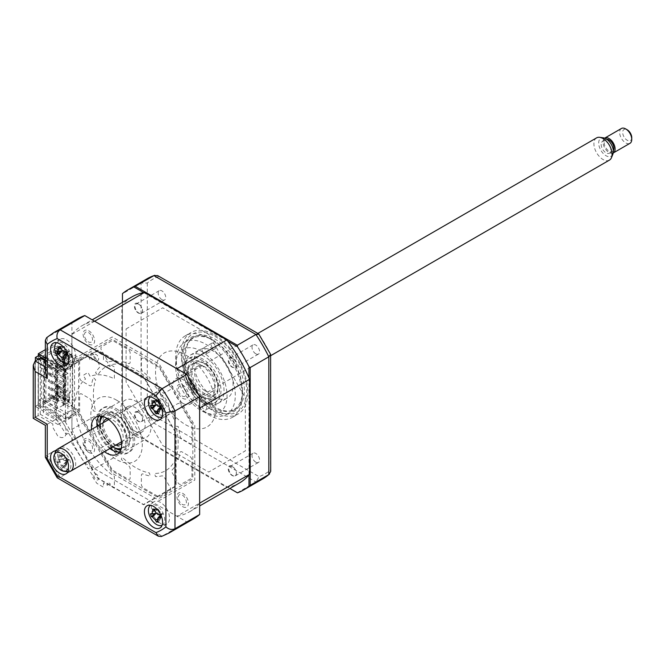 <?xml version="1.0" encoding="UTF-8"?>
<svg xmlns="http://www.w3.org/2000/svg" width="665" height="665" viewBox="0 0 665 665"><rect width="100%" height="100%" fill="white"/><g stroke="black" fill="none" stroke-linecap="round" stroke-linejoin="round"><path stroke-width="0.5" stroke-dasharray="3.33 2.49" d="M65.985 419.349L65.985 415.16L67.88 413.805L67.88 373.256L65.985 374.611L65.985 370.422L78.719 361.344L78.719 410.272L65.985 419.349L39.218 403.896L53.441 395.683L53.441 397.429L38.312 406.165L38.312 355.808M78.719 410.272L53.441 395.683M65.985 415.16L39.218 399.698L39.218 403.896M67.88 413.805L41.338 398.476L39.218 399.698M67.88 373.256L41.338 357.936L41.338 398.476M65.985 374.611L39.218 359.158L41.338 357.936M65.985 370.422L39.218 354.96L39.218 359.158M78.719 361.344L53.441 346.748L39.218 354.96M45.361 349.665L53.441 345.002L53.441 346.748M38.312 406.165L65.178 421.676L78.719 412.026L53.441 397.429M130.182 353.123A2.993 1.729 -120 0 0 128.062 349.457L113.274 340.921A2.569 1.48 60 0 0 111.986 340.788L101.529 346.831A2.993 1.729 60 0 0 101.529 350.289L107.015 359.782A2.993 1.729 60 0 0 109.742 361.619A63.358 36.575 60 0 1 116.026 360.912L117.048 364.038A59.933 34.605 -120 0 0 97.763 375.176L95.569 372.724A63.358 36.575 -120 0 1 99.318 367.637A2.993 1.729 -120 0 0 99.093 364.353L93.615 354.861A2.993 1.729 -120 0 0 90.615 353.132L80.157 359.166A2.569 1.48 60 0 0 79.625 360.347L79.625 377.421A2.993 1.729 60 0 0 81.745 381.087L89.501 385.567A2.993 1.729 60 0 0 91.587 384.727A63.358 36.575 60 0 1 93.374 377.57L95.652 379.84A59.933 34.605 -120 0 0 95.652 411.336L93.374 410.978A63.358 36.575 -120 0 1 91.587 401.751A2.993 1.729 -120 0 0 89.501 398.501L81.745 394.021A2.993 1.729 -120 0 0 79.625 395.243L79.625 412.317A2.569 1.48 60 0 0 80.157 414.112L90.615 432.217A2.993 1.729 60 0 0 93.615 433.954L99.093 430.787A2.993 1.729 60 0 0 99.318 427.761A63.358 36.575 60 0 1 95.569 418.343L97.763 418.426A59.933 34.605 -120 0 0 117.048 451.834L116.026 453.779A63.358 36.575 -120 0 1 109.742 445.816A2.993 1.729 -120 0 0 107.015 444.503L101.529 447.67A2.993 1.729 -120 0 0 101.529 451.128L111.986 469.241A2.569 1.48 60 0 0 113.274 470.596L128.062 479.132A2.993 1.729 60 0 0 130.182 477.911L130.182 468.958A2.993 1.729 60 0 0 128.411 465.517A63.358 36.575 60 0 1 121.313 459.357L122.144 457.204A59.933 34.605 -120 0 0 149.417 472.956L150.24 476.057A63.358 36.575 -120 0 1 143.15 474.029A2.993 1.729 -120 0 0 141.379 475.425L141.379 484.378A2.993 1.729 -120 0 0 143.499 488.044L158.287 496.58A2.569 1.48 60 0 0 159.567 496.705L170.024 490.67A2.993 1.729 60 0 0 170.024 487.212L164.546 477.719A2.993 1.729 60 0 0 161.811 475.882A63.358 36.575 60 0 1 155.527 476.581L154.504 473.455A59.933 34.605 -120 0 0 173.789 462.325L175.984 464.777A63.358 36.575 -120 0 1 172.235 469.864A2.993 1.729 -120 0 0 172.459 473.148L177.946 482.64A2.993 1.729 -120 0 0 180.938 484.369L191.395 478.335A2.569 1.48 60 0 0 191.927 477.154L191.927 460.08A2.993 1.729 60 0 0 189.808 456.414L182.06 451.934A2.993 1.729 60 0 0 179.966 452.774A63.358 36.575 60 0 1 178.178 459.931L175.901 457.661A59.933 34.605 -120 0 0 175.901 426.165L178.178 426.523A63.358 36.575 -120 0 1 179.966 435.75A2.993 1.729 -120 0 0 182.06 439L189.808 443.48A2.993 1.729 -120 0 0 191.927 442.258L191.927 425.184A2.569 1.48 60 0 0 191.395 423.389L180.938 405.276A2.993 1.729 60 0 0 177.946 403.547L172.459 406.714A2.993 1.729 60 0 0 172.235 409.74A63.358 36.575 60 0 1 175.984 419.158L173.789 419.075A59.933 34.605 -120 0 0 154.504 385.667L155.527 383.722A63.358 36.575 -120 0 1 161.811 391.685A2.993 1.729 -120 0 0 164.546 392.998L170.024 389.831A2.993 1.729 -120 0 0 170.024 386.373L159.567 368.26A2.569 1.48 60 0 0 158.287 366.905L143.499 358.369A2.993 1.729 60 0 0 141.379 359.59L141.379 368.543A2.993 1.729 60 0 0 143.15 371.976A63.358 36.575 60 0 1 150.24 378.144L149.417 380.289A59.933 34.605 -120 0 0 122.144 364.545L121.313 361.436A63.358 36.575 -120 0 1 128.411 363.472A2.993 1.729 -120 0 0 130.182 362.076L130.182 353.123M78.719 412.026L78.719 413.098L112.144 470.995L159.409 498.285L192.833 478.983L192.833 424.403L159.409 366.506L112.144 339.216L78.719 358.518L78.719 359.59L53.441 345.002M78.719 359.59L65.178 369.25L45.361 357.812M65.178 421.676L97.664 478.276L143.615 504.801L176.109 486.04L176.109 432.982L143.615 376.706L97.664 350.172L65.178 369.25M65.403 369.175L65.403 422.017L97.763 478.069L143.524 504.486L175.884 485.807L175.884 432.957L143.524 376.914L97.763 350.488L65.403 369.175M158.27 521.784A12.843 7.415 -120 0 0 160.448 523.347A12.843 7.415 -120 0 0 166.865 523.978A12.843 7.415 -120 0 0 168.835 513.688A12.843 7.415 -120 0 0 160.448 502.374A12.843 7.415 -120 0 0 154.031 501.734A12.843 7.415 -120 0 0 157.455 521.036M160.448 414.993A12.843 7.415 -120 0 0 166.865 415.625A12.843 7.415 -120 0 0 168.835 405.334A12.843 7.415 -120 0 0 160.448 394.021A12.843 7.415 -120 0 0 154.031 393.381A12.843 7.415 -120 0 0 152.061 403.672A12.843 7.415 -120 0 0 160.448 414.993M66.608 360.812A12.843 7.415 -120 0 0 73.034 361.452A12.843 7.415 -120 0 0 75.004 351.162A12.843 7.415 -120 0 0 66.608 339.848A12.843 7.415 -120 0 0 60.191 339.208A12.843 7.415 -120 0 0 58.221 349.499A12.843 7.415 -120 0 0 66.608 360.812M67.93 471.793A12.843 7.415 -120 0 0 59.651 452.217A12.843 7.415 -120 0 0 55.91 450.986M66.608 469.166A12.843 7.415 -120 0 0 73.034 469.806A12.843 7.415 -120 0 0 75.004 459.515A12.843 7.415 -120 0 0 66.608 448.202A12.843 7.415 -120 0 0 60.191 447.562A12.843 7.415 -120 0 0 58.221 457.852A12.843 7.415 -120 0 0 66.608 469.166M119.642 451.967A21.405 12.361 -120 0 0 122.717 451.003A21.405 12.361 -120 0 0 126.001 433.854A21.405 12.361 -120 0 0 112.019 414.993A21.405 12.361 -120 0 0 101.313 413.929A21.405 12.361 -120 0 0 98.944 416.115M193.565 518.85A115.585 66.733 60 0 1 186.774 521.942L84.788 463.056A115.585 66.733 60 0 1 71.911 440.754L47.24 455.001L47.24 424.253C44.788 425.667 44.788 425.667 47.24 424.253L71.911 410.014L77.522 413.256L112.186 473.289L159.367 500.529L194.803 480.072L194.803 425.583L159.367 364.212L112.186 336.972L77.522 356.98L71.911 353.738L47.24 367.978L45.361 372.142M84.788 463.056L60.116 477.304A115.585 66.733 60 0 1 47.24 455.001L45.361 457.079M91.587 429.432A21.405 12.361 -120 0 0 104.43 451.676M97.032 426.29A21.405 12.361 -120 0 0 109.875 448.534M45.361 360.954L58.005 368.252L58.005 371.752L43.3 363.265L43.3 412.549L58.005 421.028L58.005 424.528L40.274 414.295L35.129 417.263C32.685 418.676 32.685 418.676 35.129 417.263L35.129 360.987M57.373 477.894L60.116 477.304L162.102 536.181L161.379 536.514M186.774 521.942L162.102 536.181A115.585 66.733 60 0 0 168.902 533.089M58.005 424.528L77.522 413.256M40.274 414.295L40.274 358.019M58.005 368.252L77.522 356.98M71.911 353.738L71.911 322.99L46.592 337.695M71.911 322.99A115.585 66.733 60 0 1 77.988 318.651M88.861 452.483A8.13 4.697 -120 0 0 94.613 449.158A8.13 4.697 -120 0 0 88.861 439.199A8.13 4.697 -120 0 0 83.108 442.516A8.13 4.697 -120 0 0 88.861 452.483M182.7 398.302A8.13 4.697 -120 0 0 188.444 394.985A8.13 4.697 -120 0 0 182.7 385.018A8.13 4.697 -120 0 0 176.948 388.343A8.13 4.697 -120 0 0 182.7 398.302M182.7 506.655A8.13 4.697 -120 0 0 188.444 503.339A8.13 4.697 -120 0 0 182.7 493.372A8.13 4.697 -120 0 0 176.948 496.697A8.13 4.697 -120 0 0 182.7 506.655M88.861 344.129A8.13 4.697 -120 0 0 94.613 340.804A8.13 4.697 -120 0 0 88.861 330.846A8.13 4.697 -120 0 0 83.108 334.163A8.13 4.697 -120 0 0 88.861 344.129M71.911 440.754L71.911 410.014M52.859 374.719L38.154 366.232L38.154 415.517L52.859 424.004L52.859 427.495L57.714 435.916A10.698 6.176 60 0 0 66.209 431.319A10.698 6.176 60 0 0 56.317 418.135L56.317 384.586A10.698 6.176 60 0 0 66.209 382.816A10.698 6.176 60 0 0 57.714 368.418L52.859 371.228L52.859 374.719M255.801 462.175A5.353 3.092 60 0 1 252.301 457.462A5.353 3.092 60 0 1 253.124 453.173A5.353 3.092 60 0 1 255.801 453.439A5.353 3.092 60 0 1 259.292 458.16A5.353 3.092 60 0 1 258.477 462.441A5.353 3.092 60 0 1 255.801 462.175M232.642 466.813A5.353 3.092 -120 0 0 229.965 466.547A5.353 3.092 -120 0 0 229.142 470.837A5.353 3.092 -120 0 0 232.642 475.55A5.353 3.092 -120 0 0 235.319 475.816A5.353 3.092 -120 0 0 236.142 471.527A5.353 3.092 -120 0 0 232.642 466.813M255.801 353.822A5.353 3.092 60 0 1 252.301 349.108A5.353 3.092 60 0 1 253.124 344.819A5.353 3.092 60 0 1 255.801 345.085A5.353 3.092 60 0 1 259.292 349.798A5.353 3.092 60 0 1 258.477 354.088A5.353 3.092 60 0 1 255.801 353.822M232.642 358.46A5.353 3.092 -120 0 0 229.965 358.194A5.353 3.092 -120 0 0 229.142 362.483A5.353 3.092 -120 0 0 232.642 367.196A5.353 3.092 -120 0 0 235.319 367.462A5.353 3.092 -120 0 0 236.142 363.173A5.353 3.092 -120 0 0 232.642 358.46M161.961 299.649A5.353 3.092 60 0 1 158.47 294.936A5.353 3.092 60 0 1 159.284 290.647A5.353 3.092 60 0 1 161.961 290.913A5.353 3.092 60 0 1 165.46 295.626A5.353 3.092 60 0 1 164.637 299.915A5.353 3.092 60 0 1 161.961 299.649M138.802 304.279A5.353 3.092 -120 0 0 136.125 304.013A5.353 3.092 -120 0 0 135.311 308.302A5.353 3.092 -120 0 0 138.802 313.016A5.353 3.092 -120 0 0 141.479 313.281A5.353 3.092 -120 0 0 142.302 308.992A5.353 3.092 -120 0 0 138.802 304.279M161.961 408.002A5.353 3.092 60 0 1 158.47 403.289A5.353 3.092 60 0 1 159.284 399A5.353 3.092 60 0 1 161.961 399.266A5.353 3.092 60 0 1 165.46 403.979A5.353 3.092 60 0 1 164.637 408.268A5.353 3.092 60 0 1 161.961 408.002M138.802 412.632A5.353 3.092 -120 0 0 136.125 412.367A5.353 3.092 -120 0 0 135.311 416.656A5.353 3.092 -120 0 0 138.802 421.369A5.353 3.092 -120 0 0 141.479 421.635A5.353 3.092 -120 0 0 142.302 417.346A5.353 3.092 -120 0 0 138.802 412.632M208.877 338.094A47.09 27.19 60 0 1 239.641 379.59A47.09 27.19 60 0 1 232.426 417.329A47.09 27.19 60 0 1 208.877 414.993A47.09 27.19 60 0 1 178.12 373.497A47.09 27.19 60 0 1 185.336 335.767A47.09 27.19 60 0 1 208.877 338.094M214.529 334.836A47.09 27.19 60 0 1 245.294 376.332A47.09 27.19 60 0 1 238.07 414.062A47.09 27.19 60 0 1 214.529 411.735A47.09 27.19 60 0 1 183.764 370.239A47.09 27.19 60 0 1 190.988 332.5A47.09 27.19 60 0 1 214.529 334.836M214.936 407.055A41.654 24.048 60 0 1 187.721 370.355A41.654 24.048 60 0 1 194.105 336.98A41.654 24.048 60 0 1 214.936 339.042A41.654 24.048 60 0 1 242.143 375.742A41.654 24.048 60 0 1 235.759 409.125A41.654 24.048 60 0 1 214.936 407.055M205.851 412.3A41.654 24.048 60 0 1 178.644 375.6A41.654 24.048 60 0 1 185.028 342.217A41.654 24.048 60 0 1 205.851 344.287A41.654 24.048 60 0 1 233.066 380.987A41.654 24.048 60 0 1 226.682 414.362A41.654 24.048 60 0 1 205.851 412.3M248.984 377.853L248.984 475.026M135.336 433.871L229.907 488.476L133.981 433.09L135.336 433.871L153.956 423.123L158.694 418.692L259.067 476.647A112.36 64.871 -120 0 0 270.472 470.064L270.472 354.154A112.36 64.871 -120 0 0 259.067 334.395L157.63 275.576M237.322 492.757L255.934 482.009L259.067 476.647M143.648 292.575L227.796 341.153M122.46 302.367L122.46 413.14L122.46 293.805L141.071 283.057L141.071 400.82L147.289 398.942A112.36 64.871 -120 0 0 158.694 418.692M122.46 413.14A115.585 66.733 -120 0 0 133.981 433.09M122.46 411.569L141.071 400.82A115.585 66.733 -120 0 0 153.956 423.123L255.934 482.009A115.585 66.733 -120 0 0 262.733 478.916M158.694 276.449A112.36 64.871 -120 0 0 147.289 283.032L141.071 283.057A115.585 66.733 -120 0 1 147.156 278.718M147.289 283.032L147.289 398.942M270.697 471.41L270.472 470.064M126.092 328.942L162.734 307.787L208.71 334.329L245.352 397.795L245.352 450.887L208.71 472.042L162.734 445.5L126.092 382.034L126.092 328.942M116.558 445.575A19.26 11.122 -120 0 0 126.192 446.531A19.26 11.122 -120 0 0 129.143 431.095A19.26 11.122 -120 0 0 116.558 414.12A19.26 11.122 -120 0 0 106.924 413.165A19.26 11.122 -120 0 0 103.973 428.601A19.26 11.122 -120 0 0 116.558 445.575M113.457 450.695A25.686 14.83 -120 0 0 115.045 451.693A25.686 14.83 -120 0 0 133.208 441.211A25.686 14.83 -120 0 0 115.045 409.748A25.686 14.83 -120 0 0 96.949 422.1M97.497 426.024A25.686 14.83 -120 0 0 110.34 448.268M116.558 408.875A25.686 14.83 60 0 1 134.721 440.33A25.686 14.83 60 0 1 116.558 450.82A25.686 14.83 60 0 1 98.395 419.366A25.686 14.83 60 0 1 116.558 408.875M116.558 400.139A36.384 21.006 60 0 1 142.285 444.702A36.384 21.006 60 0 1 116.558 459.557A36.384 21.006 60 0 1 90.831 414.993A36.384 21.006 60 0 1 116.558 400.139M202.069 405.816A3.209 1.854 -120 0 0 203.473 409.05A3.209 1.854 -120 0 0 205.942 409.906A3.209 1.854 -120 0 0 206.607 408.443A3.209 1.854 -120 0 0 205.211 405.209A3.209 1.854 -120 0 0 202.734 404.345A3.209 1.854 -120 0 0 202.069 405.816M211.154 400.571A3.209 1.854 -120 0 0 212.551 403.805A3.209 1.854 -120 0 0 215.028 404.669A3.209 1.854 -120 0 0 215.693 403.198A3.209 1.854 -120 0 0 214.288 399.964A3.209 1.854 -120 0 0 211.819 399.108A3.209 1.854 -120 0 0 211.154 400.571M242.476 390.704A41.097 23.724 60 0 1 213.423 407.479A41.097 23.724 60 0 1 184.363 357.147A41.097 23.724 60 0 1 213.423 340.372A41.097 23.724 60 0 1 242.476 390.704L242.476 392.101A42.809 24.713 -120 0 0 212.21 339.674A42.809 24.713 -120 0 0 181.936 357.147A42.809 24.713 -120 0 0 212.21 409.574A42.809 24.713 -120 0 0 242.476 392.101M202.069 349.89A3.209 1.854 -120 0 0 203.473 353.123A3.209 1.854 -120 0 0 205.942 353.988A3.209 1.854 -120 0 0 206.607 352.517A3.209 1.854 -120 0 0 205.211 349.283A3.209 1.854 -120 0 0 202.734 348.427A3.209 1.854 -120 0 0 202.069 349.89M211.154 344.653A3.209 1.854 -120 0 0 212.551 347.878A3.209 1.854 -120 0 0 215.028 348.743A3.209 1.854 -120 0 0 215.693 347.271A3.209 1.854 -120 0 0 214.288 344.038A3.209 1.854 -120 0 0 211.819 343.182A3.209 1.854 -120 0 0 211.154 344.653M193.748 362.566A27.822 16.068 -120 0 0 205.892 390.563A27.822 16.068 -120 0 0 227.33 398.019A27.822 16.068 -120 0 0 233.099 385.284A27.822 16.068 -120 0 0 220.946 357.28A27.822 16.068 -120 0 0 199.508 349.823A27.822 16.068 -120 0 0 193.748 362.566M184.662 367.803A27.822 16.068 -120 0 0 196.807 395.808A27.822 16.068 -120 0 0 218.253 403.264A27.822 16.068 -120 0 0 224.014 390.53A27.822 16.068 -120 0 0 211.869 362.525A27.822 16.068 -120 0 0 190.423 355.068A27.822 16.068 -120 0 0 184.662 367.803M35.361 360.854L35.361 406.44L55.794 418.235L58.819 416.49L69.177 432.715L66.151 434.461L68.312 432.799L72.909 439.997L70.889 441.552L88.354 468.925L90.398 467.071L92.31 469.897L90.224 471.784L93.574 476.722L92.826 477.395L96.891 483.38L103.474 487.179L103.474 482.89L107.705 485.334L107.705 482.291L110.132 483.688L110.132 485.783L114.372 488.226L114.372 476.373A59.933 34.605 60 0 1 90.116 450.737L88.146 452.258A64.214 37.074 60 0 1 83.225 443.73L85.519 442.782A59.933 34.605 60 0 1 75.444 408.867L72.427 407.387A64.214 37.074 60 0 1 72.427 399.349L75.444 401.361A59.933 34.605 -120 0 1 85.519 379.083L83.225 375.484A64.214 37.074 -120 0 1 88.146 372.641L90.116 376.432A59.933 34.605 -120 0 1 114.372 378.801L114.372 366.947L110.132 364.495L110.132 366.59L107.705 365.193L107.705 362.151L103.474 359.707L103.474 355.409L96.891 351.61L92.826 352.907L93.574 354.445L90.224 355.517L92.31 359.807L90.398 360.422L88.354 356.207L70.889 363.414L72.909 367.304L68.312 369.2L66.151 365.035L69.177 363.281L58.819 367.554L45.361 359.782M55.794 418.235L66.151 434.461M35.361 406.44L38.387 404.694L58.819 416.49M38.387 355.758L38.387 404.694M38.262 359.183L55.794 369.299L58.819 367.554M55.794 369.299L66.151 365.035M93.848 475.475A3.425 1.978 -120 0 0 96.267 479.673A3.425 1.978 -120 0 0 98.686 478.276A3.425 1.978 -120 0 0 96.267 474.079A3.425 1.978 -120 0 0 93.848 475.475M54.588 403.555A1.712 0.989 -120 0 0 55.794 405.65A1.712 0.989 -120 0 0 57.007 404.952A1.712 0.989 -120 0 0 55.794 402.857A1.712 0.989 -120 0 0 54.588 403.555M54.588 382.583A1.712 0.989 -120 0 0 55.794 384.686A1.712 0.989 -120 0 0 57.007 383.979A1.712 0.989 -120 0 0 55.794 381.885A1.712 0.989 -120 0 0 54.588 382.583M54.588 389.574A1.712 0.989 -120 0 0 55.794 391.677A1.712 0.989 -120 0 0 57.007 390.97A1.712 0.989 -120 0 0 55.794 388.875A1.712 0.989 -120 0 0 54.588 389.574M54.588 396.564A1.712 0.989 -120 0 0 55.794 398.659A1.712 0.989 -120 0 0 57.007 397.961A1.712 0.989 -120 0 0 55.794 395.866A1.712 0.989 -120 0 0 54.588 396.564M54.588 375.592A1.712 0.989 -120 0 0 55.794 377.695A1.712 0.989 -120 0 0 57.007 376.988A1.712 0.989 -120 0 0 55.794 374.894A1.712 0.989 -120 0 0 54.588 375.592M54.588 410.546A1.712 0.989 -120 0 0 55.794 412.641A1.712 0.989 -120 0 0 57.007 411.943A1.712 0.989 -120 0 0 55.794 409.848A1.712 0.989 -120 0 0 54.588 410.546M93.848 355.999A3.425 1.978 -120 0 0 96.267 360.189A3.425 1.978 -120 0 0 98.686 358.792A3.425 1.978 -120 0 0 96.267 354.603A3.425 1.978 -120 0 0 93.848 355.999M134.87 431.161A14.555 8.404 60 0 1 125.361 418.335A14.555 8.404 60 0 1 127.589 406.672A14.555 8.404 60 0 1 134.87 407.387A14.555 8.404 60 0 1 144.38 420.214A14.555 8.404 60 0 1 142.144 431.876A14.555 8.404 60 0 1 134.87 431.161M115.918 445.043A14.555 8.404 60 0 1 112.925 443.829A14.555 8.404 60 0 1 103.075 422.799M107.506 418.709A14.555 8.404 60 0 1 112.925 420.064A14.555 8.404 60 0 1 121.919 431.352A14.555 8.404 60 0 1 121.67 443.256M121.254 448.301A18.404 10.632 -120 0 0 125.161 433.896A18.404 10.632 -120 0 0 112.925 416.913A18.404 10.632 -120 0 0 102.925 416.548M102.169 416.357A19.26 11.122 60 0 1 113.532 415.866A19.26 11.122 60 0 1 126.574 434.594A19.26 11.122 60 0 1 121.047 449.05M99.908 424.627A18.404 10.632 -120 0 0 112.751 446.872M113.532 447.321A19.26 11.122 60 0 1 99.908 423.73M65.86 471.443A11.554 6.675 -120 0 0 70.291 461.676A11.554 6.675 -120 0 0 59.617 450.396A11.554 6.675 -120 0 0 55.187 460.163A11.554 6.675 -120 0 0 65.86 471.443M64.971 455.799A5.046 2.909 60 0 1 63.591 458.833A5.046 2.909 60 0 1 66.907 462.35A5.046 2.909 60 0 1 67.464 459.848A5.046 2.909 60 0 1 68.287 459.307A5.046 2.909 60 0 1 64.971 455.799L64.164 454.71L58.794 454.777L60.074 455.508L62.967 454.985L60.798 454.976A29.243 16.542 86.6 0 0 61.188 457.354L64.156 460.488A29.243 4.148 -3.7 0 0 66.084 460.571L65.96 462L66.916 463.355A29.243 13.458 149.2 0 1 65.054 463.522L63.915 464.037L63.823 466.24A29.243 16.542 86.6 0 0 64.721 468.193L63.416 467.603L62.718 467.994A29.243 25.852 -67.9 0 1 61.637 466.015L58.678 462.882A29.243 13.458 149.2 0 1 57.423 462.408L56.6 459.615A29.243 4.148 -3.7 0 0 57.772 459.848L63.175 458.925M59.833 455.525L60.798 454.976M68.287 459.307L68.836 459.64L66.916 463.355M62.826 467.786L66.891 463.904L64.721 468.193M63.308 467.204L62.718 467.994L63.416 467.603M66.907 462.35L66.849 463.754L61.637 466.015M57.423 462.408L62.227 458.975L63.591 458.833L62.344 458.991L58.678 462.882M62.227 458.975L56.6 459.615M62.344 458.991L57.772 459.848L59.002 457.129A29.243 25.852 -67.9 0 1 58.794 454.777M64.164 454.71L62.967 454.993M68.836 459.64L66.084 460.571M66.891 463.904L63.823 466.24M204.945 363.788L204.945 363.788A18.404 10.632 60 0 1 217.962 386.332A18.404 10.632 60 0 1 204.945 393.846A18.404 10.632 60 0 1 191.927 371.303A18.404 10.632 60 0 1 204.945 363.788L204.338 363.439A19.26 11.122 -120 0 0 190.722 371.303A19.26 11.122 -120 0 0 204.338 394.894A19.26 11.122 -120 0 0 217.962 387.03A19.26 11.122 -120 0 0 204.338 363.439L204.945 363.788M204.945 390.704A14.555 8.404 60 0 1 195.435 377.878A14.555 8.404 60 0 1 197.671 366.216A14.555 8.404 60 0 1 204.945 366.93A14.555 8.404 60 0 1 214.454 379.757A14.555 8.404 60 0 1 212.218 391.419A14.555 8.404 60 0 1 204.945 390.704M183 403.372A14.555 8.404 60 0 1 173.49 390.546A14.555 8.404 60 0 1 175.718 378.884A14.555 8.404 60 0 1 183 379.607A14.555 8.404 60 0 1 192.509 392.425A14.555 8.404 60 0 1 190.273 404.096A14.555 8.404 60 0 1 183 403.372M68.237 362.724A11.554 6.675 -120 0 0 69.642 351.502A11.554 6.675 -120 0 0 59.617 342.043A11.554 6.675 -120 0 0 56.691 342.724M65.976 352.458A5.046 2.909 60 0 1 66.907 353.988A5.046 2.909 60 0 1 67.464 351.494A5.046 2.909 60 0 1 68.287 350.954L68.836 351.286L66.916 355.002M68.287 350.954A5.046 2.909 60 0 1 64.971 347.446A5.046 2.909 60 0 1 63.591 350.48L56.6 351.261M63.94 358.161L66.891 355.551L64.721 359.84M63.308 358.851L62.718 359.64M66.891 355.551L63.574 356.822M66.907 353.988L66.849 355.401L63.823 357.886M57.772 351.494L63.591 350.48A5.046 2.909 60 0 1 65.769 352.201M64.971 347.446L64.214 346.507L60.997 347.911M58.794 346.423L64.164 346.357L61.188 349M64.164 346.357L60.798 346.623M68.836 351.286L66.084 352.217M69.601 400.638L68.387 401.336L68.387 397.845L62.942 394.702L64.148 393.996L64.148 397.495L69.601 400.638L69.601 397.146L64.148 393.996M68.387 397.845L69.601 397.146M62.942 394.702L62.942 398.194L68.387 401.336M57.564 349.566L53.632 351.835L58.246 354.503L55.976 355.808L51.363 353.148L44.705 356.997L44.705 401.909L51.363 398.061L51.363 400.072L55.976 402.732L58.246 401.427L58.246 399.416L53.632 396.756L57.564 394.478L57.564 395.176L57.564 386.706L69.069 393.348L69.069 401.818L64.231 404.619L64.231 359.699L69.069 356.906L57.564 350.264L57.564 349.566L57.564 358.743L57.564 350.264M57.564 395.176L69.069 401.818M62.942 398.194L64.148 397.495M49.243 367.13L58.321 372.375L58.321 370.796L49.243 365.559L49.243 367.13L48.337 367.654L48.337 366.082L57.414 371.328L57.414 363.63L63.017 360.397L63.017 405.318L63.624 405.667L64.829 404.968L64.231 404.619M49.243 365.559L48.337 366.082M57.414 385.301L58.321 384.777L49.243 379.54L49.243 381.112L48.337 381.635L48.337 380.064L57.414 385.301L57.414 379.89L58.321 379.366L58.321 377.787L57.414 378.31L57.414 372.899L58.321 372.375M57.414 372.899L48.337 367.654M49.243 379.54L48.337 380.064M58.321 384.777L58.321 386.357L49.243 381.112M57.414 392.292L58.321 391.768L49.243 386.531L49.243 388.102L48.337 388.626L48.337 387.055L57.414 392.292L57.414 386.88L58.321 386.357M57.414 386.88L48.337 381.635M49.243 386.531L48.337 387.055M58.321 391.768L58.321 393.348L49.243 388.102M57.414 399.283L58.321 398.759L49.243 393.522L49.243 395.093L48.337 395.617L48.337 394.046L57.414 399.283L57.414 393.871L58.321 393.348M49.243 393.522L48.337 394.046M58.321 398.759L58.321 400.338L49.243 395.093M63.624 405.667L63.624 360.754L63.017 360.397M64.231 359.699L64.829 360.048L63.624 360.754M64.829 360.048L64.829 404.968M63.017 405.318L57.414 408.551L57.414 400.862L58.321 400.338M58.321 370.796L57.414 371.328M58.321 377.787L49.243 372.55L49.243 374.121L58.321 379.366M57.414 379.89L48.337 374.644L48.337 373.073L57.414 378.31M49.243 374.121L48.337 374.644M49.243 372.55L48.337 373.073M57.414 393.871L48.337 388.626M57.414 400.862L48.337 395.617M57.414 408.551L45.91 401.909L44.705 401.909M44.705 356.997L45.91 356.997L45.91 401.909M45.91 356.997L57.414 363.63M53.632 396.756L53.632 398.759L58.246 401.427M55.976 402.732L55.976 400.729L58.246 399.416M51.363 398.061L55.976 400.729M94.63 321.245A107.447 62.036 -120 0 0 82.053 325.7A107.447 62.036 -120 0 0 71.911 334.362L71.911 357.404L72.36 357.147L71.911 429.39L121.853 400.554A107.447 62.036 -120 0 0 144.571 439.906L226.873 487.42A107.447 62.036 -120 0 0 239.45 482.965M71.911 429.39A107.447 62.036 -120 0 0 94.63 468.742L144.571 439.906M94.63 468.742L176.923 516.256L226.873 487.42M176.923 516.256A107.447 62.036 -120 0 0 189.5 511.801A107.447 62.036 -120 0 0 199.65 503.139M199.65 408.111A107.447 62.036 -120 0 0 176.923 368.759M135.244 309.582A6.226 3.599 60 0 1 135.668 303.265C137.846 302.775 139.833 304.171 141.612 307.446C142.95 310.397 142.809 312.359 141.188 313.331C139.143 314.03 137.165 312.783 135.244 309.582M229.084 363.763A6.226 3.599 60 0 1 229.508 357.446C231.686 356.955 233.664 358.344 235.443 361.619C236.782 364.57 236.64 366.531 235.028 367.504C232.983 368.211 230.996 366.964 229.084 363.763M185.726 424.785A42.71 24.655 -120 0 0 215.925 407.354A42.71 24.655 -120 0 0 185.726 355.043A42.71 24.655 -120 0 0 155.527 372.475A42.71 24.655 -120 0 0 185.726 424.785M132.003 296.864A107.447 62.036 -120 0 0 121.853 305.526L121.853 400.554M135.244 417.936A6.226 3.599 60 0 1 135.668 411.618C137.846 411.128 139.833 412.524 141.612 415.8C142.95 418.75 142.809 420.712 141.188 421.685C139.143 422.383 137.165 421.136 135.244 417.936M229.084 472.117A6.226 3.599 60 0 1 229.508 465.799C231.686 465.309 233.664 466.697 235.443 469.972C236.782 472.931 236.64 474.885 235.028 475.857C232.983 476.564 230.996 475.317 229.084 472.117M71.911 334.362L121.853 305.526M71.911 406.34L74.522 407.853L72.552 408.983L74.538 413.256L65.893 418.243L42.884 404.968L51.363 400.072M72.36 406.082L71.188 405.401L72.701 404.528L58.171 396.141L53.632 398.759M71.911 357.404L74.522 358.917L72.552 360.048L74.538 364.32L65.893 369.316L42.884 356.033L51.363 351.137L55.976 353.805L58.246 352.492L53.632 349.832L58.171 347.205L72.701 355.592L71.188 356.465L72.36 357.147M74.522 407.853L74.522 358.917M91.246 342.159C89.201 342.866 87.215 341.619 85.295 338.418A6.226 3.599 60 0 1 85.727 332.101C87.905 331.611 89.883 333.007 91.662 336.282C93 339.233 92.859 341.195 91.246 342.159M185.078 396.34C183.033 397.047 181.055 395.8 179.134 392.599A6.226 3.599 60 0 1 179.567 386.282C181.744 385.791 183.723 387.18 185.502 390.455C186.84 393.406 186.699 395.367 185.078 396.34M135.776 436.223A21.405 12.361 -120 0 0 150.913 427.487A21.405 12.361 -120 0 0 135.776 401.278A21.405 12.361 -120 0 0 120.639 410.014A21.405 12.361 -120 0 0 135.776 436.223M91.246 450.521C89.201 451.219 87.215 449.972 85.295 446.772A6.226 3.599 60 0 1 85.727 440.454C87.905 439.964 89.883 441.361 91.662 444.636C93 447.587 92.859 449.548 91.246 450.521M185.078 504.693C183.033 505.4 181.055 504.153 179.134 500.953A6.226 3.599 60 0 1 179.567 494.635C181.744 494.145 183.723 495.533 185.502 498.808C186.84 501.759 186.699 503.721 185.078 504.693M53.632 351.835L53.632 349.832M58.171 396.141L58.171 385.658L70.282 392.641L70.282 364.686L58.171 357.695L58.171 347.205M58.171 357.695L57.564 358.044M58.246 352.492L58.246 354.503M55.976 353.805L55.976 355.808M51.363 353.148L51.363 351.137M42.884 356.033L42.884 359.524L44.098 358.826L44.098 400.771L42.884 401.469L42.884 404.968M69.601 359.399L68.387 360.098L68.387 356.598L69.601 355.9L64.148 352.758L64.148 356.249L69.601 359.399L69.601 355.9M68.387 356.598L62.942 353.456L64.148 352.758M62.942 353.456L62.942 356.947L68.387 360.098M69.069 356.906L69.069 365.384L57.564 358.743M62.942 356.947L64.148 356.249M59.684 390.721L61.222 393.181L59.385 393.348L61.521 393.007L59.684 390.721L59.684 393.173M72.701 355.592L72.701 404.528M57.564 394.478L57.564 386.008L58.171 385.658M57.564 386.706L57.564 386.008M65.893 390.812L65.893 392.558L64.38 393.431L64.38 391.685L55.453 386.531L56.966 385.658L65.893 390.812L64.38 391.685M65.893 392.558L56.966 387.404L55.453 388.277L64.38 393.431M55.453 388.277L55.453 386.531M56.966 387.404L56.966 385.658M65.893 383.821L65.893 385.567L56.966 380.413L55.453 381.286L64.38 386.44L64.38 384.694L55.453 379.54L56.966 378.668L65.893 383.821L64.38 384.694M65.893 385.567L64.38 386.44M55.453 381.286L55.453 379.54M56.966 380.413L56.966 378.668M65.893 369.84L65.893 371.585L56.966 366.432L55.453 367.304L64.38 372.458L64.38 370.713L55.453 365.559L56.966 364.686L65.893 369.84L64.38 370.713M65.893 371.585L64.38 372.458M55.453 367.304L55.453 365.559M56.966 366.432L56.966 364.686M65.893 397.803L65.893 399.549L56.966 394.395L55.453 395.268L64.38 400.421L64.38 398.676L55.453 393.522L56.966 392.641L65.893 397.803L64.38 398.676M55.453 395.268L55.453 393.522M56.966 394.395L56.966 392.641M56.966 359.441L55.453 360.314L55.453 358.568L56.966 357.695L65.893 362.849L65.893 364.595L56.966 359.441L56.966 357.695M55.453 360.314L64.38 365.467L64.38 363.722L55.453 358.568M65.893 364.595L64.38 365.467M65.893 362.849L64.38 363.722M65.893 399.549L64.38 400.421M65.893 376.831L65.893 378.576L64.38 379.449L64.38 377.703L55.453 372.55L56.966 371.677L65.893 376.831L64.38 377.703M69.069 365.384L70.282 364.686M70.282 392.641L69.069 393.348M65.893 378.576L56.966 373.422L55.453 374.295L64.38 379.449M55.453 374.295L55.453 372.55M56.966 373.422L56.966 371.677M162.069 525.25A11.554 6.675 -120 0 0 163.474 514.028A11.554 6.675 -120 0 0 153.449 504.569A11.554 6.675 -120 0 0 150.523 505.259M159.924 514.743L162.667 513.812L160.755 517.528M162.667 513.812L159.957 516.572M159.808 514.984A5.046 2.909 60 0 1 160.747 516.522L160.731 518.085L157.78 520.695M160.747 516.522A5.046 2.909 60 0 1 161.304 514.028A5.046 2.909 60 0 1 162.127 513.48A5.046 2.909 60 0 1 158.802 509.972A5.046 2.909 60 0 1 157.43 513.014A5.046 2.909 60 0 1 159.608 514.735M150.44 513.796L155.793 513.322M158.802 509.972L158.054 509.041L154.829 510.446M152.634 508.949L158.004 508.883L155.02 511.526M158.004 508.883L154.637 509.149M162.127 513.48L162.559 513.804L157.987 514.66M160.731 518.085L158.553 522.374M201.312 365.185A19.26 11.122 60 0 1 213.897 382.159A19.26 11.122 60 0 1 210.946 397.595A19.26 11.122 60 0 1 201.312 396.639A19.26 11.122 60 0 1 188.727 379.665A19.26 11.122 60 0 1 191.678 364.229A19.26 11.122 60 0 1 201.312 365.185M202.825 401.012A25.686 14.83 -120 0 0 220.988 390.53A25.686 14.83 -120 0 0 202.825 359.067A25.686 14.83 -120 0 0 184.662 369.557A25.686 14.83 -120 0 0 202.825 401.012M201.312 351.203A36.384 21.006 60 0 1 227.039 395.766A36.384 21.006 60 0 1 201.312 410.621A36.384 21.006 60 0 1 175.585 366.058A36.384 21.006 60 0 1 201.312 351.203M201.312 359.94A25.686 14.83 60 0 1 219.475 391.402A25.686 14.83 60 0 1 201.312 401.884A25.686 14.83 60 0 1 183.149 370.43A25.686 14.83 60 0 1 201.312 359.94M162.069 416.897A11.554 6.675 -120 0 0 163.474 405.675A11.554 6.675 -120 0 0 153.449 396.215A11.554 6.675 -120 0 0 150.523 396.905M157.78 412.342L160.731 409.731L158.553 414.021M157.148 413.031L156.558 413.821M160.731 409.731L157.406 411.003M159.808 406.631A5.046 2.909 60 0 1 160.747 408.169L160.689 409.574L157.655 412.059M160.747 408.169A5.046 2.909 60 0 1 161.304 405.675A5.046 2.909 60 0 1 162.127 405.126A5.046 2.909 60 0 1 158.802 401.618A5.046 2.909 60 0 1 157.43 404.661A5.046 2.909 60 0 1 159.608 406.382M150.44 405.442L155.793 404.968M158.802 401.618L158.054 400.687L154.829 402.084M152.634 400.596L158.004 400.529L155.02 403.173M158.004 400.529L154.637 400.796M162.127 405.126L162.559 405.451L157.987 406.307M159.957 408.219L162.667 405.459L160.755 409.175M596.572 137.879A12.843 7.415 -120 0 0 594.859 139.642A12.843 7.415 -120 0 0 597.694 154.463A12.843 7.415 -120 0 0 609.414 160.124M612.872 154.238A10.374 5.985 60 0 1 612.59 154.82A10.374 5.985 60 0 1 602.756 152.958A10.374 5.985 60 0 1 599.456 139.7A10.374 5.985 60 0 1 603.404 137.838M601.684 142.268A6.85 3.957 60 0 1 602.598 141.329A6.85 3.957 60 0 1 608.849 144.347A6.85 3.957 60 0 1 610.362 152.252A6.85 3.957 60 0 1 609.448 153.191A6.85 3.957 60 0 1 603.197 150.165A6.85 3.957 60 0 1 601.684 142.268M613.313 150.614A6.85 3.957 60 0 1 612.473 151.445A6.85 3.957 60 0 1 606.222 148.42A6.85 3.957 60 0 1 604.709 140.514A6.85 3.957 60 0 1 605.624 139.575A6.85 3.957 60 0 1 606.763 139.259M621.418 128.486A8.562 4.946 -120 0 0 620.27 129.658A8.562 4.946 -120 0 0 622.166 139.534A8.562 4.946 -120 0 0 629.979 143.316M613.23 152.983A8.562 4.946 60 0 1 605.458 149.068A8.562 4.946 60 0 1 603.629 139.268A8.562 4.946 60 0 1 604.668 138.154M631.75 137.647A6.417 3.707 60 0 1 631.276 139.708A6.417 3.707 60 0 1 625.191 138.553A6.417 3.707 60 0 1 623.147 130.348A6.417 3.707 60 0 1 627.211 129.783M67.431 471.751A12.843 7.415 60 0 1 57.772 463.788A12.843 7.415 60 0 1 55.71 451.444M47.24 424.253L35.129 417.263M45.361 366.897L47.24 367.978L47.24 337.238A115.585 66.733 60 0 1 53.316 332.899M214.936 336.349A44.946 25.952 60 0 1 246.715 391.402A44.946 25.952 60 0 1 214.936 409.748A44.946 25.952 60 0 1 183.149 354.703A44.946 25.952 60 0 1 214.936 336.349M100.98 416.149A21.405 12.361 60 0 1 115.045 413.248A21.405 12.361 60 0 1 129.908 436.016A21.405 12.361 60 0 1 120.631 450.188M114.264 447.728A21.405 12.361 60 0 1 99.925 422.89M61.188 457.354L64.214 454.86L59.002 457.129M65.054 463.522L68.719 459.631L64.156 460.488M66.118 354.038L68.719 351.27L64.156 352.134M157.655 520.412L160.689 517.927L157.406 519.357M151.612 514.02L155.901 513.455M202.825 397.52A21.405 12.361 -120 0 0 217.962 388.776A21.405 12.361 -120 0 0 202.825 362.566A21.405 12.361 -120 0 0 187.688 371.303A21.405 12.361 -120 0 0 202.825 397.52M151.612 405.667L155.901 405.101M166.865 523.978L159.908 528.002M166.865 415.625L159.908 419.648M73.034 361.452L66.068 365.467M73.034 469.806L66.068 473.829M122.717 451.003L117.273 454.153M101.313 413.929L95.868 417.08M60.191 447.562L53.225 451.585M60.191 339.208L53.225 343.231M154.031 393.381L147.065 397.404M154.031 501.734L147.065 505.757M229.965 466.547L253.124 453.173M229.965 358.194L253.124 344.819M136.125 304.013L159.284 290.647M136.125 412.367L159.284 399M232.426 417.329L238.07 414.062M185.028 342.217L194.105 336.98M226.682 414.362L235.759 409.125M185.336 335.767L190.988 332.5M141.479 421.635L164.637 408.268M141.479 313.281L164.637 299.915M235.319 367.462L258.477 354.088M235.319 475.816L258.477 462.441M106.924 413.165C107.206 411.859 110.058 412.209 115.486 414.228C121.479 417.986 125.801 423.838 128.47 431.776C131.088 445.276 127.888 444.137 126.192 446.531M215.028 404.669L205.942 409.906M213.423 340.372L212.21 339.674M215.028 348.743L205.942 353.988M218.253 403.264L227.33 398.019M190.423 355.068L199.508 349.823M211.819 343.182L202.734 348.427M211.819 399.108L202.734 404.345M105.644 419.341L127.589 406.672M120.199 444.553L142.144 431.876M63.915 464.037L67.464 459.848M217.962 386.332L217.962 387.03M175.718 378.884L197.671 366.216M190.273 404.096L212.218 391.419M61.961 350.788L63.175 350.571M65.893 353.348L67.464 351.494M189.5 511.801L199.65 505.949M82.053 325.7L92.202 319.84M154.687 509.548L156.799 509.166M159.733 515.882L161.304 514.028M210.946 397.595C210.647 398.909 207.796 398.551 202.384 396.54C190.115 390.571 184.155 366.332 191.678 364.229M154.687 401.195L156.799 400.812M159.733 407.529L161.304 405.675M257.854 333.439L108.711 419.549M602.598 141.329L605.624 139.575M609.448 153.191L612.473 151.445M270.697 355.684L121.554 441.793"/><path stroke-width="1" d="M38.312 355.808L38.312 353.738L45.361 349.665M45.361 357.812L38.312 353.738M153.482 527.362A12.843 7.415 -120 0 0 159.908 528.002A12.843 7.415 -120 0 0 161.878 517.711A12.843 7.415 -120 0 0 153.482 506.398A12.843 7.415 -120 0 0 147.065 505.757A12.843 7.415 -120 0 0 145.095 516.048A12.843 7.415 -120 0 0 153.482 527.362M153.482 419.008A12.843 7.415 -120 0 0 159.908 419.648A12.843 7.415 -120 0 0 161.878 409.357A12.843 7.415 -120 0 0 153.482 398.036A12.843 7.415 -120 0 0 147.065 397.404A12.843 7.415 -120 0 0 145.095 407.695A12.843 7.415 -120 0 0 153.482 419.008M59.651 364.836A12.843 7.415 -120 0 0 66.068 365.467A12.843 7.415 -120 0 0 68.038 355.176A12.843 7.415 -120 0 0 59.651 343.863A12.843 7.415 -120 0 0 53.225 343.231A12.843 7.415 -120 0 0 51.263 353.522A12.843 7.415 -120 0 0 59.651 364.836M55.91 450.986A12.843 7.415 -120 0 0 53.225 451.585A12.843 7.415 -120 0 0 51.263 461.876A12.843 7.415 -120 0 0 59.651 473.189A12.843 7.415 -120 0 0 66.068 473.829A12.843 7.415 -120 0 0 67.93 471.793M104.43 451.676A21.405 12.361 -120 0 0 106.566 453.089A21.405 12.361 -120 0 0 117.273 454.153A21.405 12.361 -120 0 0 120.548 436.996A21.405 12.361 -120 0 0 106.566 418.135A21.405 12.361 -120 0 0 95.868 417.08A21.405 12.361 -120 0 0 91.587 429.432M109.875 448.534A21.405 12.361 -120 0 0 112.019 449.947A21.405 12.361 -120 0 0 119.642 451.967M98.944 416.115A21.405 12.361 -120 0 0 97.032 426.29M157.455 521.036A12.843 7.415 -120 0 0 158.27 521.784M199.65 514.502L174.978 528.75A115.585 66.733 60 0 1 168.902 533.089L193.565 518.85A115.585 66.733 60 0 0 199.65 514.502L199.65 396.739A115.585 66.733 60 0 0 186.774 374.437L84.788 315.559A115.585 66.733 60 0 0 77.988 318.651L53.316 332.899L46.592 337.695L45.361 340.397L45.361 372.142L47.24 378.468L35.129 371.477L35.129 417.263C32.685 418.676 32.685 418.676 35.129 417.263L47.24 424.253C44.788 425.667 44.788 425.667 47.24 424.253L47.24 458.376L45.361 457.079L45.361 425.342L33.25 418.351L33.25 365.151L35.129 360.987L45.361 366.897M47.24 458.376A109.16 63.025 -120 0 0 57.19 475.616L57.373 477.894L158.42 536.231L161.379 536.514L168.902 533.089M57.19 475.616L155.942 532.632L158.42 536.231M199.65 396.739L174.978 410.987L165.893 412.849A109.16 63.025 -120 0 0 155.942 395.617L57.19 338.601A109.16 63.025 -120 0 0 47.24 344.345L47.24 378.468M186.774 374.437L162.102 388.684L155.942 395.617M84.788 315.559L60.116 329.798C57.406 331.868 56.434 334.803 57.19 338.601M45.361 360.954L40.274 358.019L35.129 360.987M35.129 371.477L33.25 365.151M45.361 340.397L47.24 344.345M53.316 332.899A115.585 66.733 60 0 1 60.116 329.798L162.102 388.684A115.585 66.733 60 0 1 174.978 410.987L174.978 528.75C171.836 530.063 168.802 529.44 165.893 526.88L165.893 412.849M248.984 377.853L248.984 366.689L250.198 367.554L250.198 485.317L248.984 486.19L248.984 475.026M237.463 492.84L229.907 488.476L237.463 492.84A115.585 66.733 -120 0 0 243.515 490.014A115.585 66.733 -120 0 0 248.984 486.19M250.198 485.317L268.818 474.577L270.697 471.41L270.605 354.345L258.677 333.921L157.63 275.576L153.956 275.626A115.585 66.733 -120 0 0 147.156 278.718L127.929 289.815A115.585 66.733 -120 0 0 122.46 293.639L122.46 302.367M143.648 292.575L133.981 286.989L153.956 275.626L255.934 334.503L237.322 345.251L237.463 346.739L227.796 341.153M135.336 286.374L237.322 345.251M133.981 286.989A115.585 66.733 -120 0 0 127.929 289.815M250.198 367.554L268.818 356.806L270.605 354.345M243.515 490.014L262.733 478.916A115.585 66.733 -120 0 0 268.818 474.577L268.818 356.806A115.585 66.733 -120 0 0 255.934 334.503L258.968 334.187M248.984 366.689A115.585 66.733 -120 0 0 237.463 346.739M96.949 422.1A25.686 14.83 -120 0 0 97.497 426.024M110.34 448.268A25.686 14.83 -120 0 0 113.457 450.695M45.361 359.782L38.387 355.758L35.361 357.504L35.361 360.854M35.361 357.504L38.262 359.183M103.075 422.799A14.555 8.404 60 0 1 105.644 419.341A14.555 8.404 60 0 1 107.506 418.709M112.751 446.872A18.404 10.632 -120 0 0 112.925 446.971A18.404 10.632 -120 0 0 121.254 448.301M113.532 447.321L112.925 446.971L113.532 447.321A19.26 11.122 60 0 0 121.047 449.05M102.925 416.548A18.404 10.632 -120 0 0 99.908 424.428A18.404 10.632 -120 0 0 99.908 424.627M99.908 424.428L99.908 423.73A19.26 11.122 60 0 1 102.169 416.357M121.67 443.256A14.555 8.404 60 0 1 120.199 444.553A14.555 8.404 60 0 1 115.918 445.043M56.691 342.724A11.554 6.675 -120 0 0 56.051 354.129A11.554 6.675 -120 0 0 65.86 363.09A11.554 6.675 -120 0 0 68.237 362.724M57.772 351.494L59.002 348.776A29.243 25.852 -67.9 0 1 58.794 346.423L59.833 347.172L60.798 346.623A29.243 16.542 86.6 0 0 61.188 349L64.156 352.134A29.243 4.148 -3.7 0 0 66.084 352.217L65.96 353.647L66.916 355.002A29.243 13.458 149.2 0 1 65.054 355.168L63.915 355.684L63.823 357.886A29.243 16.542 86.6 0 0 64.721 359.84L63.416 359.25L62.718 359.64A29.243 25.852 -67.9 0 1 61.637 357.662L58.678 354.528A29.243 13.458 149.2 0 1 57.423 354.054L56.6 351.261A29.243 4.148 -3.7 0 0 57.772 351.494L58.079 351.494M62.227 350.621L57.423 354.054M63.94 358.161L62.826 359.433M63.416 359.25L62.718 359.64M199.65 505.949L239.45 482.965A107.447 62.036 -120 0 0 249.591 474.303L249.591 379.274A107.447 62.036 -120 0 0 226.873 339.923L144.571 292.409A107.447 62.036 -120 0 0 132.003 296.864L92.202 319.84M249.591 379.274L199.65 408.111L199.65 503.139L249.591 474.303M144.571 292.409L94.63 321.245L176.923 368.759L226.873 339.923M150.523 505.259A11.554 6.675 -120 0 0 149.883 516.663A11.554 6.675 -120 0 0 159.691 525.624A11.554 6.675 -120 0 0 162.069 525.25M156.067 513.156L151.263 516.58L150.44 513.796A29.243 4.148 -3.7 0 0 151.612 514.02L152.842 511.31A29.243 25.852 -67.9 0 1 152.634 508.949L153.665 509.698L154.687 509.548M153.665 509.698L154.637 509.149A29.243 16.542 86.6 0 0 155.02 511.526L157.987 514.66A29.243 4.148 -3.7 0 0 159.924 514.743L159.8 516.173L160.755 517.528A29.243 13.458 149.2 0 1 158.893 517.702L157.755 518.218L157.655 520.412A29.243 16.542 86.6 0 0 158.553 522.374L157.248 521.784L156.558 522.175A29.243 25.852 -67.9 0 1 155.477 520.196L152.509 517.062A29.243 13.458 149.2 0 1 151.263 516.58M157.78 520.695L156.757 521.875M159.957 516.572L158.893 517.702M150.523 396.905A11.554 6.675 -120 0 0 149.883 408.31A11.554 6.675 -120 0 0 159.691 417.271A11.554 6.675 -120 0 0 162.069 416.897M156.067 404.802L151.263 408.227L150.44 405.442A29.243 4.148 -3.7 0 0 151.612 405.667L152.842 402.957A29.243 25.852 -67.9 0 1 152.634 400.596L153.665 401.344L154.687 401.195M153.665 401.344L154.637 400.796A29.243 16.542 86.6 0 0 155.02 403.173L157.987 406.307A29.243 4.148 -3.7 0 0 159.924 406.39L160.755 409.175A29.243 13.458 149.2 0 1 158.893 409.349L157.755 409.864L157.655 412.059A29.243 16.542 86.6 0 0 158.553 414.021L157.248 413.431L156.558 413.821A29.243 25.852 -67.9 0 1 155.477 411.843L152.509 408.709A29.243 13.458 149.2 0 1 151.263 408.227M157.78 412.342L156.657 413.605M157.248 413.431L156.558 413.821M67.73 469.39A10.374 5.985 -120 0 0 64.422 456.132A10.374 5.985 -120 0 0 54.597 454.27A10.374 5.985 -120 0 0 54.314 454.852A10.374 5.985 -120 0 0 55.976 464.818A10.374 5.985 -120 0 0 63.782 471.252A10.374 5.985 -120 0 0 67.73 469.39M54.314 454.852L55.71 451.444A12.843 7.415 60 0 1 56.059 450.72A12.843 7.415 60 0 1 57.772 448.958A12.843 7.415 60 0 1 69.492 454.627A12.843 7.415 60 0 1 72.319 469.44A12.843 7.415 60 0 1 70.615 471.202A12.843 7.415 60 0 1 67.431 471.751L63.782 471.252M270.697 355.684L609.414 160.124A12.843 7.415 -120 0 0 611.127 158.37A12.843 7.415 -120 0 0 611.476 157.647A12.843 7.415 -120 0 0 609.414 145.294A12.843 7.415 -120 0 0 599.755 137.339A12.843 7.415 -120 0 0 596.572 137.879L257.854 333.439M599.755 137.339L603.404 137.838A10.374 5.985 60 0 1 611.21 144.263A10.374 5.985 60 0 1 612.872 154.238L611.476 157.647M606.763 139.259A6.85 3.957 60 0 1 612.415 143.441A6.85 3.957 60 0 1 613.388 150.506A6.85 3.957 60 0 1 613.313 150.614M613.33 152.925L629.979 143.316A8.562 4.946 -120 0 0 631.118 142.135A8.562 4.946 -120 0 0 631.75 139.392A8.562 4.946 -120 0 0 625.699 128.91A8.562 4.946 -120 0 0 621.418 128.486L604.768 138.096A8.562 4.946 60 0 1 612.581 141.878A8.562 4.946 60 0 1 614.468 151.753A8.562 4.946 60 0 1 613.33 152.925A8.562 4.946 60 0 1 613.23 152.983M625.699 128.91L627.211 129.783A6.417 3.707 60 0 1 631.75 137.647L631.75 139.392M155.942 532.632A109.16 63.025 -120 0 0 165.893 526.88M120.631 450.188A21.405 12.361 60 0 1 115.045 448.193A21.405 12.361 60 0 1 114.264 447.728M99.925 422.89A21.405 12.361 60 0 1 100.98 416.149M62.069 350.929L58.678 354.528M63.574 356.822L61.637 357.662M60.997 347.911L59.002 348.776M66.118 354.038L65.054 355.168M157.406 519.357L155.477 520.196M155.901 513.455L152.509 517.062M154.829 510.446L152.842 511.31M157.406 411.003L155.477 411.843M155.901 405.101L152.509 408.709M154.829 402.084L152.842 402.957M159.957 408.219L158.893 409.349M45.444 457.462L57.09 477.62M269.466 474.112L262.733 478.916M154.679 275.293L147.156 278.718M58.104 351.486L61.961 350.788M63.915 355.684L65.893 353.348M151.944 514.02L155.793 513.322M157.755 518.218L159.733 515.882M151.944 405.658L155.793 404.968M157.755 409.864L159.733 407.529M108.711 419.549L57.772 448.958M121.554 441.793L70.615 471.202"/></g></svg>
